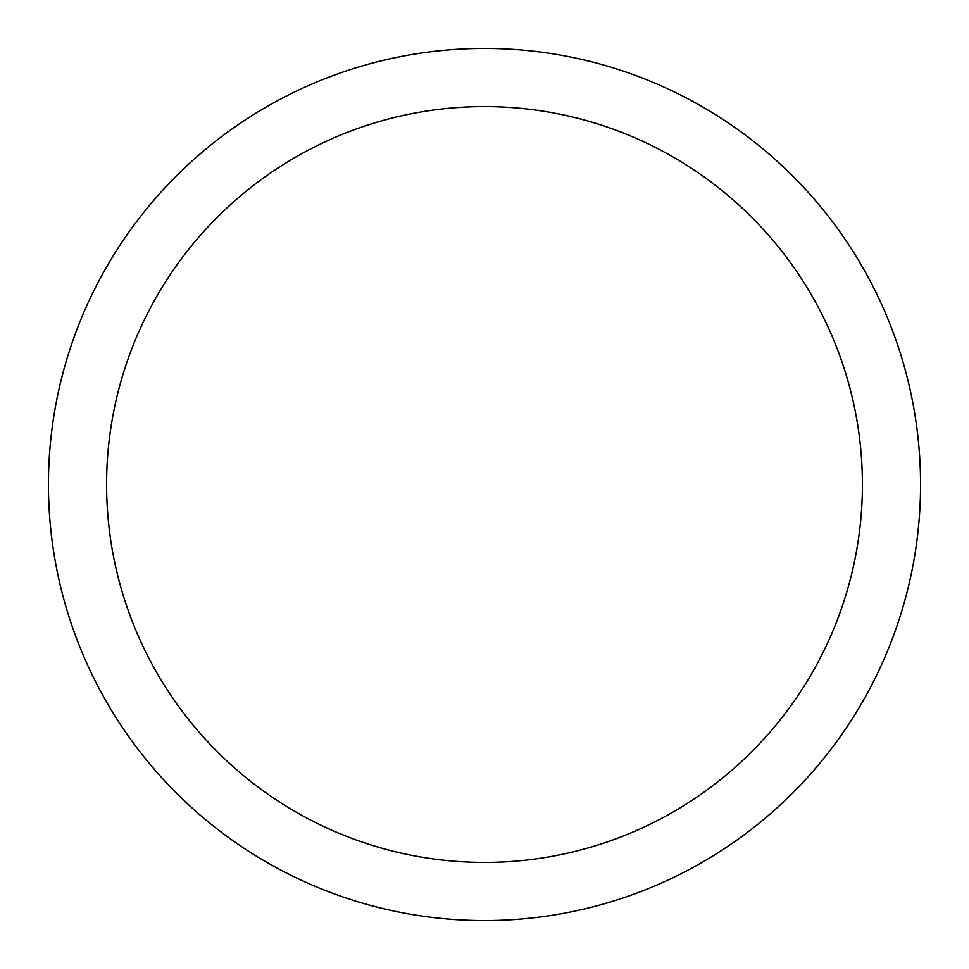 <?xml version="1.0" encoding="UTF-8"?>
<svg xmlns="http://www.w3.org/2000/svg" width="969" height="969" viewBox="0 0 969 969"><rect width="100%" height="100%" fill="white"/><g stroke="black" fill="none" stroke-linecap="round" stroke-linejoin="round"><path stroke-width="1.45" d="M484.5 48.45A436.05 436.05 0 0 1 920.55 484.5A436.05 436.05 0 0 1 484.5 920.55A436.05 436.05 0 0 1 48.45 484.5A436.05 436.05 0 0 1 484.5 48.45M484.5 106.59A377.91 377.91 0 0 1 862.41 484.5A377.91 377.91 0 0 1 484.5 862.41A377.91 377.91 0 0 1 106.59 484.5A377.91 377.91 0 0 1 484.5 106.59"/></g></svg>

